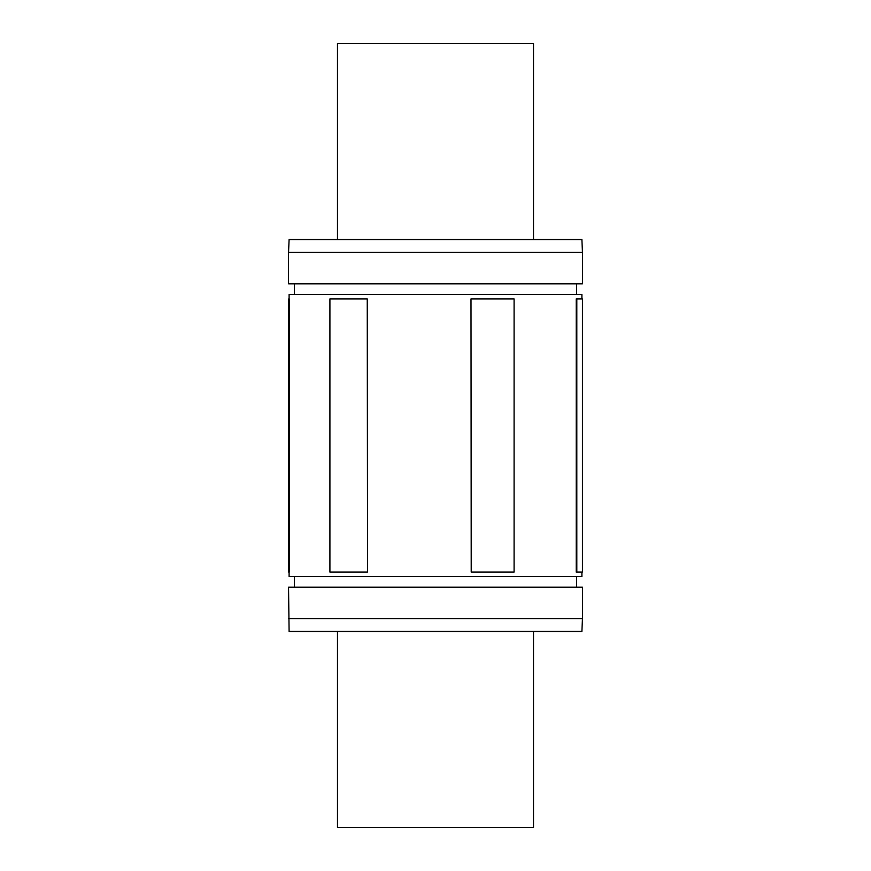 <?xml version="1.0" encoding="UTF-8"?>
<svg xmlns="http://www.w3.org/2000/svg" width="871" height="871" viewBox="0 0 871 871"><rect width="100%" height="100%" fill="white"/><g stroke="black" fill="none" stroke-linecap="round" stroke-linejoin="round"><path stroke-width="1.31" d="M337.513 631.475L337.513 827.45L533.488 827.45L533.488 631.475M533.488 239.525L533.488 43.55L337.513 43.55L337.513 239.525M367.257 572.095L329.913 572.095L329.913 298.905L367.257 298.905L367.606 572.095L367.257 298.905M288.66 572.095L289.226 572.095L289.226 298.905L288.66 298.905L288.53 572.095L288.66 298.905M576.809 572.095L576.243 572.095L576.243 298.905L576.809 298.905L576.809 572.095L582.47 572.095L582.47 298.905L576.809 298.905M471.222 572.095L471.004 298.905L471.222 572.095L514.097 572.095L514.097 298.905L471.222 298.905M288.519 618.541L582.481 618.541L582.481 587.185L288.519 587.185L289.107 631.475L581.893 631.475L582.481 618.541M294.398 587.185L294.398 576.602M289.107 572.095L289.107 576.602L581.893 576.602L581.893 572.095M289.107 298.905L289.107 294.398L581.893 294.398L581.893 298.905M294.398 294.398L294.398 283.815M288.519 283.815L582.481 283.815L582.481 252.459L288.519 252.459L288.519 283.815M288.519 252.459L289.107 239.525L581.893 239.525L582.481 252.459M576.602 587.185L576.602 576.602M576.602 294.398L576.602 283.815"/></g></svg>
